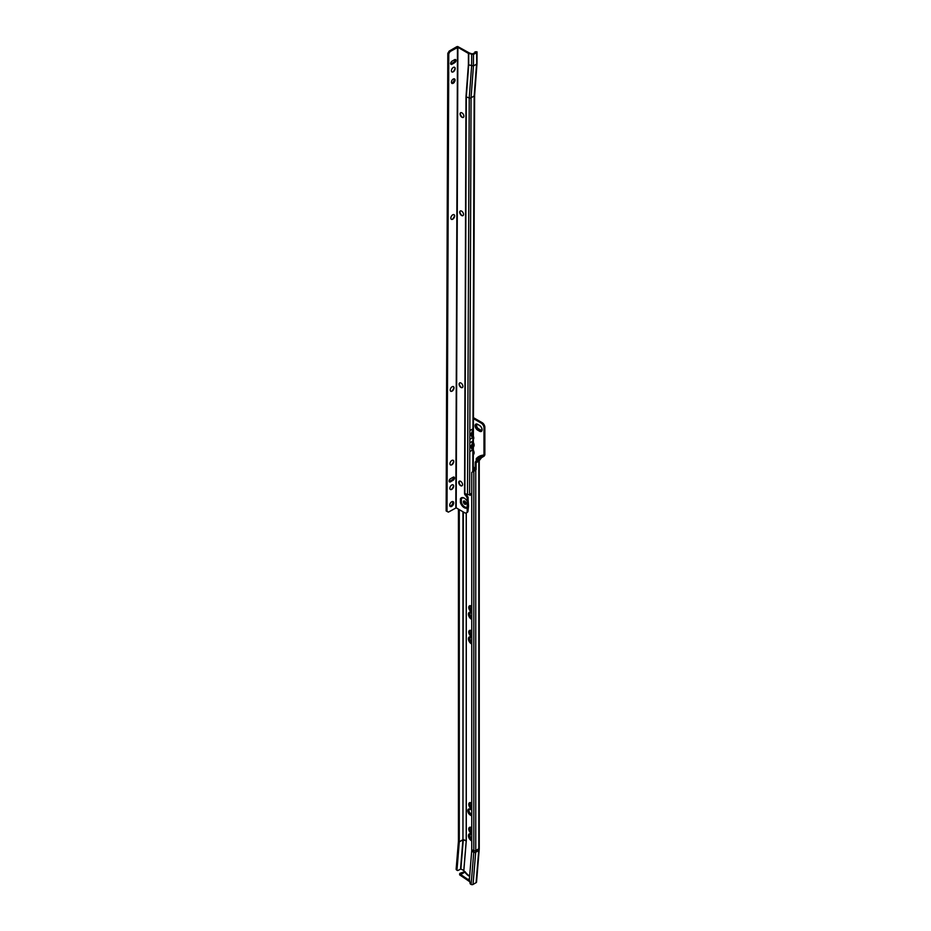<?xml version="1.0" encoding="UTF-8"?>
<svg xmlns="http://www.w3.org/2000/svg" width="931" height="931" viewBox="0 0 931 931"><rect width="100%" height="100%" fill="white"/><g stroke="black" fill="none" stroke-linecap="round" stroke-linejoin="round"><path stroke-width="1.4" d="M471.749 827.88A3.538 2.037 -120 0 0 469.492 827.368A3.538 2.037 -120 0 0 468.759 828.986A3.538 2.037 -120 0 0 471.749 833.536M469.631 827.298A3.538 2.037 -120 0 0 469.026 828.834A3.538 2.037 -120 0 0 471.749 833.268M470.19 827.205A3.387 1.955 -120 0 0 469.829 827.333A3.387 1.955 -120 0 0 469.131 828.893A3.387 1.955 -120 0 0 471.749 833.164M469.876 827.31A3.387 1.955 -120 0 0 469.224 828.834A3.387 1.955 -120 0 0 471.749 833.047M470.539 827.252A3.247 1.874 -120 0 0 470.004 827.403A3.247 1.874 -120 0 0 469.329 828.893A3.247 1.874 -120 0 0 471.749 832.931M470.05 827.368A3.247 1.874 -120 0 0 469.433 828.834A3.247 1.874 -120 0 0 471.749 832.826M470.783 827.322A3.107 1.792 -120 0 0 470.167 827.461A3.107 1.792 -120 0 0 469.527 828.893A3.107 1.792 -120 0 0 471.749 832.71M470.225 827.438A3.107 1.792 -120 0 0 469.631 828.834A3.107 1.792 -120 0 0 471.749 832.593M470.97 827.391A2.968 1.711 -120 0 0 469.724 828.893A2.968 1.711 -120 0 0 471.749 832.477M471.249 827.531A2.688 1.548 -120 0 0 470.679 827.659A2.688 1.548 -120 0 0 470.132 828.893A2.688 1.548 -120 0 0 471.749 831.988M470.737 827.636A2.688 1.548 -120 0 0 470.225 828.834A2.688 1.548 -120 0 0 471.749 831.86M471.749 815.184L470.586 814.509A3.107 1.792 60 0 1 468.386 810.703A3.107 1.792 60 0 1 469.026 809.283A3.107 1.792 60 0 1 470.283 809.283A3.538 2.037 -120 0 0 468.491 809.097A3.538 2.037 -120 0 0 467.758 810.715A3.538 2.037 -120 0 0 470.26 815.044L471.749 815.905M471.749 815.067L470.679 814.45A3.107 1.792 60 0 1 468.479 810.645A3.107 1.792 60 0 1 469.073 809.26M471.749 815.416L470.481 814.683A3.247 1.874 60 0 1 468.188 810.703A3.247 1.874 60 0 1 468.852 809.214A3.247 1.874 60 0 1 470.167 809.225M471.749 815.3L470.586 814.625A3.247 1.874 60 0 1 468.281 810.645A3.247 1.874 60 0 1 468.91 809.19M471.749 815.649L470.376 814.858A3.387 1.955 60 0 1 467.979 810.703A3.387 1.955 60 0 1 468.689 809.155A3.387 1.955 60 0 1 469.946 809.109M471.749 815.533L470.481 814.8A3.387 1.955 60 0 1 468.084 810.645A3.387 1.955 60 0 1 468.735 809.12M468.561 809.062A3.538 2.037 -120 0 0 467.886 810.645A3.538 2.037 -120 0 0 470.376 814.974L471.749 815.765M471.749 803.267A3.538 2.037 -120 0 0 469.492 802.755A3.538 2.037 -120 0 0 468.759 804.372A3.538 2.037 -120 0 0 471.749 808.923M469.631 802.685A3.538 2.037 -120 0 0 469.026 804.221A3.538 2.037 -120 0 0 471.749 808.655M470.19 802.592A3.387 1.955 -120 0 0 469.829 802.72A3.387 1.955 -120 0 0 469.131 804.279A3.387 1.955 -120 0 0 471.749 808.55M469.876 802.697A3.387 1.955 -120 0 0 469.224 804.221A3.387 1.955 -120 0 0 471.749 808.434M470.539 802.638A3.247 1.874 -120 0 0 470.004 802.79A3.247 1.874 -120 0 0 469.329 804.279A3.247 1.874 -120 0 0 471.749 808.317M470.05 802.755A3.247 1.874 -120 0 0 469.433 804.221A3.247 1.874 -120 0 0 471.749 808.213M470.783 802.708A3.107 1.792 -120 0 0 470.167 802.848A3.107 1.792 -120 0 0 469.527 804.279A3.107 1.792 -120 0 0 471.749 808.096M470.225 802.825A3.107 1.792 -120 0 0 469.631 804.221A3.107 1.792 -120 0 0 471.749 807.98M470.97 802.778A2.968 1.711 -120 0 0 469.724 804.279A2.968 1.711 -120 0 0 471.749 807.864M471.249 802.918A2.688 1.548 -120 0 0 470.679 803.046A2.688 1.548 -120 0 0 470.132 804.279A2.688 1.548 -120 0 0 471.749 807.375M470.737 803.022A2.688 1.548 -120 0 0 470.225 804.221A2.688 1.548 -120 0 0 471.749 807.247M470.9 834.188A2.991 1.722 -120 0 0 470.527 834.316A2.991 1.722 -120 0 0 469.911 835.689A2.991 1.722 -120 0 0 471.749 839.168M470.586 834.292A2.991 1.722 -120 0 0 470.015 835.631A2.991 1.722 -120 0 0 471.749 839.029M471.645 834.351A3.061 1.769 -120 0 0 470.364 834.327A3.061 1.769 -120 0 0 469.724 835.735A3.061 1.769 -120 0 0 471.749 839.39M470.434 834.292A3.061 1.769 -120 0 0 469.864 835.654A3.061 1.769 -120 0 0 471.749 839.227M471.563 834.304A3.247 1.874 -120 0 0 470.132 834.246A3.247 1.874 -120 0 0 469.457 835.735A3.247 1.874 -120 0 0 471.749 839.704M470.202 834.211A3.247 1.874 -120 0 0 469.596 835.654A3.247 1.874 -120 0 0 471.749 839.553M471.493 834.257A3.433 1.99 -120 0 0 469.911 834.164A3.433 1.99 -120 0 0 469.201 835.735A3.433 1.99 -120 0 0 471.749 840.006M469.98 834.118A3.433 1.99 -120 0 0 469.329 835.654A3.433 1.99 -120 0 0 471.749 839.867M471.423 834.211A3.631 2.095 -120 0 0 469.678 834.071A3.631 2.095 -120 0 0 468.933 835.735A3.631 2.095 -120 0 0 471.749 840.309M469.748 834.036A3.631 2.095 -120 0 0 469.061 835.654A3.631 2.095 -120 0 0 471.749 840.169M471.749 840.856A4.003 2.316 -120 0 1 468.433 835.712A4.003 2.316 -120 0 1 469.259 833.885A4.003 2.316 -120 0 1 471.749 834.409A3.817 2.199 -120 0 0 469.457 833.99A3.817 2.199 -120 0 0 468.665 835.735A3.817 2.199 -120 0 0 471.749 840.6M469.515 833.955A3.817 2.199 -120 0 0 468.793 835.654A3.817 2.199 -120 0 0 471.749 840.46M469.305 833.85A4.003 2.316 -120 0 0 468.526 835.654A4.003 2.316 -120 0 0 471.749 840.751M470.9 637.281A2.991 1.722 -120 0 0 470.527 637.409A2.991 1.722 -120 0 0 469.911 638.782A2.991 1.722 -120 0 0 471.749 642.262M470.586 637.386A2.991 1.722 -120 0 0 470.015 638.724A2.991 1.722 -120 0 0 471.749 642.122M471.645 637.444A3.061 1.769 -120 0 0 470.364 637.421A3.061 1.769 -120 0 0 469.724 638.829A3.061 1.769 -120 0 0 471.749 642.483M470.434 637.386A3.061 1.769 -120 0 0 469.864 638.747A3.061 1.769 -120 0 0 471.749 642.32M471.563 637.398A3.247 1.874 -120 0 0 470.132 637.339A3.247 1.874 -120 0 0 469.457 638.829A3.247 1.874 -120 0 0 471.749 642.797M470.202 637.304A3.247 1.874 -120 0 0 469.596 638.747A3.247 1.874 -120 0 0 471.749 642.646M471.493 637.351A3.433 1.99 -120 0 0 469.911 637.258A3.433 1.99 -120 0 0 469.201 638.829A3.433 1.99 -120 0 0 471.749 643.1M469.98 637.211A3.433 1.99 -120 0 0 469.329 638.747A3.433 1.99 -120 0 0 471.749 642.96M471.423 637.304A3.631 2.095 -120 0 0 469.678 637.165A3.631 2.095 -120 0 0 468.933 638.829A3.631 2.095 -120 0 0 471.749 643.402M469.748 637.13A3.631 2.095 -120 0 0 469.061 638.747A3.631 2.095 -120 0 0 471.749 643.263M471.749 643.949A4.003 2.316 -120 0 1 468.433 638.806A4.003 2.316 -120 0 1 469.259 636.979A4.003 2.316 -120 0 1 471.749 637.502A3.817 2.199 -120 0 0 469.457 637.083A3.817 2.199 -120 0 0 468.665 638.829A3.817 2.199 -120 0 0 471.749 643.693M469.515 637.048A3.817 2.199 -120 0 0 468.793 638.747A3.817 2.199 -120 0 0 471.749 643.554M469.305 636.944A4.003 2.316 -120 0 0 468.526 638.747A4.003 2.316 -120 0 0 471.749 643.845M471.749 630.974A3.538 2.037 -120 0 0 469.492 630.462A3.538 2.037 -120 0 0 468.759 632.079A3.538 2.037 -120 0 0 471.749 636.629M469.631 630.392A3.538 2.037 -120 0 0 469.026 631.928A3.538 2.037 -120 0 0 471.749 636.362M470.19 630.299A3.387 1.955 -120 0 0 469.829 630.427A3.387 1.955 -120 0 0 469.131 631.986A3.387 1.955 -120 0 0 471.749 636.257M469.876 630.403A3.387 1.955 -120 0 0 469.224 631.928A3.387 1.955 -120 0 0 471.749 636.141M470.539 630.345A3.247 1.874 -120 0 0 470.004 630.496A3.247 1.874 -120 0 0 469.329 631.986A3.247 1.874 -120 0 0 471.749 636.024M470.05 630.462A3.247 1.874 -120 0 0 469.433 631.928A3.247 1.874 -120 0 0 471.749 635.92M470.783 630.415A3.107 1.792 -120 0 0 470.167 630.555A3.107 1.792 -120 0 0 469.527 631.986A3.107 1.792 -120 0 0 471.749 635.803M470.225 630.531A3.107 1.792 -120 0 0 469.631 631.928A3.107 1.792 -120 0 0 471.749 635.687M470.97 630.485A2.968 1.711 -120 0 0 469.724 631.986A2.968 1.711 -120 0 0 471.749 635.57M471.249 630.624A2.688 1.548 -120 0 0 470.679 630.753A2.688 1.548 -120 0 0 470.132 631.986A2.688 1.548 -120 0 0 471.749 635.082M470.737 630.729A2.688 1.548 -120 0 0 470.225 631.928A2.688 1.548 -120 0 0 471.749 634.954M470.9 612.668A2.991 1.722 -120 0 0 470.527 612.796A2.991 1.722 -120 0 0 469.911 614.169A2.991 1.722 -120 0 0 471.749 617.649M470.586 612.773A2.991 1.722 -120 0 0 470.015 614.111A2.991 1.722 -120 0 0 471.749 617.509M471.645 612.831A3.061 1.769 -120 0 0 470.364 612.807A3.061 1.769 -120 0 0 469.724 614.216A3.061 1.769 -120 0 0 471.749 617.87M470.434 612.773A3.061 1.769 -120 0 0 469.864 614.134A3.061 1.769 -120 0 0 471.749 617.707M471.563 612.784A3.247 1.874 -120 0 0 470.132 612.726A3.247 1.874 -120 0 0 469.457 614.216A3.247 1.874 -120 0 0 471.749 618.184M470.202 612.691A3.247 1.874 -120 0 0 469.596 614.134A3.247 1.874 -120 0 0 471.749 618.033M471.493 612.738A3.433 1.99 -120 0 0 469.911 612.645A3.433 1.99 -120 0 0 469.201 614.216A3.433 1.99 -120 0 0 471.749 618.487M469.98 612.598A3.433 1.99 -120 0 0 469.329 614.134A3.433 1.99 -120 0 0 471.749 618.347M471.423 612.691A3.631 2.095 -120 0 0 469.678 612.551A3.631 2.095 -120 0 0 468.933 614.216A3.631 2.095 -120 0 0 471.749 618.789M469.748 612.517A3.631 2.095 -120 0 0 469.061 614.134A3.631 2.095 -120 0 0 471.749 618.65M471.749 619.336A4.003 2.316 -120 0 1 468.433 614.192A4.003 2.316 -120 0 1 469.259 612.365A4.003 2.316 -120 0 1 471.749 612.889A3.817 2.199 -120 0 0 469.457 612.47A3.817 2.199 -120 0 0 468.665 614.216A3.817 2.199 -120 0 0 471.749 619.08M469.515 612.435A3.817 2.199 -120 0 0 468.793 614.134A3.817 2.199 -120 0 0 471.749 618.94M469.305 612.33A4.003 2.316 -120 0 0 468.526 614.134A4.003 2.316 -120 0 0 471.749 619.231M471.749 606.36A3.538 2.037 -120 0 0 469.492 605.848A3.538 2.037 -120 0 0 468.759 607.466A3.538 2.037 -120 0 0 471.749 612.016M469.631 605.778A3.538 2.037 -120 0 0 469.026 607.315A3.538 2.037 -120 0 0 471.749 611.748M470.19 605.685A3.387 1.955 -120 0 0 469.829 605.813A3.387 1.955 -120 0 0 469.131 607.373A3.387 1.955 -120 0 0 471.749 611.644M469.876 605.79A3.387 1.955 -120 0 0 469.224 607.315A3.387 1.955 -120 0 0 471.749 611.527M470.539 605.732A3.247 1.874 -120 0 0 470.004 605.883A3.247 1.874 -120 0 0 469.329 607.373A3.247 1.874 -120 0 0 471.749 611.411M470.05 605.848A3.247 1.874 -120 0 0 469.433 607.315A3.247 1.874 -120 0 0 471.749 611.306M470.783 605.802A3.107 1.792 -120 0 0 470.167 605.941A3.107 1.792 -120 0 0 469.527 607.373A3.107 1.792 -120 0 0 471.749 611.19M470.225 605.918A3.107 1.792 -120 0 0 469.631 607.315A3.107 1.792 -120 0 0 471.749 611.073M470.97 605.872A2.968 1.711 -120 0 0 469.724 607.373A2.968 1.711 -120 0 0 471.749 610.957M471.249 606.011A2.688 1.548 -120 0 0 470.679 606.139A2.688 1.548 -120 0 0 470.132 607.373A2.688 1.548 -120 0 0 471.749 610.468M470.737 606.116A2.688 1.548 -120 0 0 470.225 607.315A2.688 1.548 -120 0 0 471.749 610.34M474.158 470.83A2.688 1.548 60 0 1 473.39 470.574L474.414 470.888M473.332 454.433A3.817 2.199 -120 0 1 473.309 454.444A3.817 2.199 -120 0 0 474.054 452.722A3.817 2.199 -120 0 0 473.809 451.267M473.309 454.665L473.309 454.665A4.003 2.316 -120 0 0 474.088 452.862A4.003 2.316 -120 0 0 473.32 450.173M473.332 446.74A3.817 2.199 -120 0 0 474.054 445.03A3.817 2.199 -120 0 0 473.809 443.575M473.332 446.961A4.003 2.316 -120 0 0 474.088 445.169A4.003 2.316 -120 0 0 473.355 442.539M473.367 439.385A3.538 2.037 -120 0 0 473.763 438.059A3.538 2.037 -120 0 0 473.379 436.29M481.455 430.692A2.968 1.711 60 0 1 480.024 430.518L478.022 429.366A2.968 1.711 60 0 1 475.927 425.735A2.968 1.711 60 0 1 476.486 424.396M477.161 424.559A2.502 1.443 -120 0 0 476.684 425.676A2.502 1.443 -120 0 0 478.453 428.726L480.454 429.878L479.919 430.576A2.968 1.711 60 0 0 481.408 430.727A2.968 1.711 60 0 0 482.014 429.528A2.502 1.443 60 0 1 481.606 430.064A2.502 1.443 60 0 1 480.349 429.936L478.359 428.784A2.502 1.443 60 0 1 476.591 425.735A2.502 1.443 60 0 1 477.103 424.583A2.502 1.443 60 0 1 477.754 424.489M479.919 430.576L477.917 429.424A2.968 1.711 60 0 1 475.822 425.781A2.968 1.711 60 0 1 476.439 424.431A2.968 1.711 60 0 1 477.917 424.571L479.628 425.56A3.387 1.955 60 0 1 481.839 428.539A3.387 1.955 60 0 1 481.315 431.262A3.387 1.955 60 0 1 479.616 431.1L477.626 429.936A3.387 1.955 60 0 1 475.229 425.781A3.387 1.955 60 0 1 475.927 424.233A3.387 1.955 60 0 1 477.626 424.408L477.824 424.513A3.107 1.792 60 0 0 476.265 424.361A3.107 1.792 60 0 0 475.625 425.781A3.107 1.792 60 0 0 477.824 429.598L479.814 430.75A3.107 1.792 60 0 0 481.374 430.902A3.107 1.792 60 0 0 482.014 429.587M481.42 430.867A3.107 1.792 60 0 1 479.919 430.692L477.917 429.54A3.107 1.792 60 0 1 475.718 425.735A3.107 1.792 60 0 1 476.323 424.338M482.014 429.656A3.247 1.874 60 0 1 481.35 431.076A3.247 1.874 60 0 1 479.721 430.925L477.719 429.773A3.247 1.874 60 0 1 475.427 425.781A3.247 1.874 60 0 1 476.102 424.303A3.247 1.874 60 0 1 477.719 424.455L479.628 425.56M481.397 431.053A3.247 1.874 60 0 1 479.814 430.867L477.824 429.715A3.247 1.874 60 0 1 475.52 425.735A3.247 1.874 60 0 1 476.148 424.268M481.362 431.228A3.387 1.955 60 0 1 479.721 431.041L477.719 429.878A3.387 1.955 60 0 1 475.322 425.735A3.387 1.955 60 0 1 475.974 424.21M475.834 424.117A3.538 2.037 -120 0 0 475.124 425.735A3.538 2.037 -120 0 0 477.591 430.075L479.581 431.228A3.538 2.037 -120 0 0 481.35 431.402A3.538 2.037 -120 0 0 481.897 428.574A3.538 2.037 -120 0 0 479.581 425.455L477.591 424.303A3.538 2.037 -120 0 0 475.822 424.129A3.538 2.037 -120 0 0 475.089 425.746A3.538 2.037 -120 0 0 477.626 430.052L479.616 431.204A3.538 2.037 -120 0 0 481.374 431.39M470.074 494.198L470.074 495.397L469.759 494.384M470.458 493.977L471.749 494.722M471.749 495.036L470.19 494.128M479.128 458.04L483.98 455.015C480.64 455.364 478.08 456.609 476.288 458.75L476.241 458.715C478.01 456.574 480.594 455.34 483.98 455.015L483.98 427.806A3.771 2.176 -120 0 0 481.315 423.186L473.437 418.636M463.789 870.497L466.21 840.937A4.702 2.712 -120 0 0 466.222 840.6L466.28 840.623A4.783 2.758 -120 0 1 466.268 840.972L463.289 839.727L460.88 868.984L463.836 870.566A2.595 1.501 60 0 1 464.383 871.73L459.984 873.301A0.943 0.594 4.7 0 0 459.984 874.139L459.902 875.093A40.033 25.102 -175.3 0 1 460.403 875.361L468.153 880.633A40.033 25.102 -175.3 0 1 468.526 880.97A0.943 0.594 4.7 0 0 469.678 881.122M471.586 445.041L471.575 448.602L472.436 450.104L472.471 441.317A11.591 6.692 60 0 1 471.586 445.041A11.591 6.692 60 0 1 470.527 446.275A4.003 2.316 -120 0 0 470.714 446.426M474.752 470.108A3.538 2.037 -120 0 0 473.262 466.664M471.749 810.133L470.26 809.272M483.945 455.201L483.783 456.353A1.501 0.873 -60 0 0 484.807 454.852L484.807 454.852A1.408 0.815 -60 0 0 484.853 454.503L484.853 427.306A3.771 2.176 -120 0 0 482.188 422.686L473.437 417.647M480.454 429.878A2.502 1.443 -120 0 0 481.653 430.029M471.749 814.206L470.865 813.694A2.688 1.548 60 0 1 469.154 811.483A2.688 1.548 60 0 1 469.364 809.295M476.428 881.68A1.513 0.943 -175.3 0 1 476.09 882.681L473.053 884.438A1.513 0.943 -175.3 0 1 471.121 884.45L470.772 884.275A0.943 0.617 49.8 0 1 470.074 883.368L469.375 879.446L471.691 851.248A19.9 11.498 -120 0 0 471.749 849.817L471.749 472.424L474.461 470.655M460.88 868.984L458.227 870.334A1.885 0.989 124.3 0 1 457.284 870.427L456.423 869.833A1.885 0.989 -55.7 0 1 456.155 869.054L457.016 869.635A1.885 0.989 124.3 0 0 457.284 870.427M471.749 472.424L474.531 470.609L475.252 469.119L475.252 462.195L476.113 462.695L476.113 469.62L475.252 469.119M476.532 882.088L479.174 849.898A1.513 0.943 -175.3 0 1 478.732 850.503L475.683 852.261A23.647 13.651 -120 0 0 475.753 850.562L475.753 470.236L473.821 471.191L474.891 469.736L476.113 469.62M458.436 509.141L458.436 841.252L456.155 869.054M466.222 512.958L466.222 840.6L463.289 839.622A1.431 0.826 -120 0 1 463.289 839.727L459.297 841.845L457.016 869.635M459.297 841.845A1.222 0.71 -120 0 0 459.297 841.752L459.297 509.641M461.985 485.807A2.688 1.548 60 0 1 460.659 485.668A2.688 1.548 60 0 1 458.762 482.374A2.688 1.548 60 0 1 459.286 481.164L459.297 483.445M478.173 459.623L476.672 461.369M479.034 847.757A1.513 0.873 180 0 1 479.244 848.188L479.244 460.554A1.513 0.873 180 0 1 479.244 460.577A1.513 0.873 180 0 1 478.802 461.136L476.113 462.695C477.894 459.67 480.454 457.552 483.783 456.353L481.56 457.645L478.802 461.136L478.802 848.804L475.753 850.562A1.513 0.873 180 0 1 473.821 850.655L471.749 849.817M478.022 461.59L478.266 459.565M475.252 462.195C477.312 459.006 480.163 456.725 483.783 455.352L483.608 455.457M471.749 494.803L470.388 494.024M469.957 495.106L469.957 494.268M469.515 880.226A0.943 0.594 4.7 0 1 468.607 880.016A40.033 25.102 4.7 0 0 468.037 879.516L469.445 878.701M469.631 876.385A10.357 5.982 60 0 1 469.131 876.118A10.357 5.982 60 0 1 464.906 872.138L460.74 874.535L468.037 879.516M460.74 874.535A40.033 25.102 4.7 0 0 459.984 874.139M459.902 874.256A0.943 0.594 4.7 0 0 459.902 875.093M468.607 880.016L468.526 880.97M465.174 871.835L464.418 871.323L465.174 871.835A10.078 5.819 -120 0 0 469.329 875.768A10.078 5.819 -120 0 0 469.666 875.955M470.702 446.124A3.817 2.199 -120 0 0 470.714 446.124L470.714 447.089M473.367 446.496A3.631 2.095 -120 0 1 473.332 446.519A3.631 2.095 -120 0 0 474.054 444.96M473.414 446.263A3.433 1.99 -120 0 1 473.332 446.298A3.433 1.99 -120 0 0 473.344 446.298A3.433 1.99 -120 0 0 474.054 444.878M473.448 446.019A3.247 1.874 -120 0 1 473.332 446.065A3.247 1.874 -120 0 0 473.39 446.065A3.247 1.874 -120 0 0 474.054 444.785M473.344 445.868A3.061 1.769 -120 0 0 473.425 445.821A3.061 1.769 -120 0 0 474.042 444.704M473.367 454.188A3.631 2.095 -120 0 1 473.309 454.223A3.631 2.095 -120 0 0 474.054 452.652M473.309 454.014A3.433 1.99 -120 0 0 473.344 453.991A3.433 1.99 -120 0 0 474.054 452.571M473.309 453.793A3.247 1.874 -120 0 0 473.39 453.758A3.247 1.874 -120 0 0 474.054 452.478M473.309 453.572A3.061 1.769 -120 0 0 473.425 453.513A3.061 1.769 -120 0 0 474.042 452.396M471.749 814.951L470.679 814.334A2.968 1.711 60 0 1 469.049 812.495L471.749 814.381M471.749 814.846L470.783 814.276A2.968 1.711 60 0 1 469.154 812.437M469.049 812.495A2.688 1.548 60 0 1 469.049 809.446A2.968 1.711 60 0 1 469.201 809.342A2.968 1.711 60 0 1 470.388 809.353M470.69 809.411L469.049 809.446M463.324 117.387A2.688 1.548 60 0 1 461.997 117.236A2.688 1.548 60 0 1 460.1 113.954A2.688 1.548 60 0 1 460.1 113.943A2.688 1.548 60 0 1 460.647 112.732M463.871 116.177A2.688 1.548 60 0 1 463.312 117.399A2.688 1.548 60 0 1 461.241 116.666A2.688 1.548 60 0 1 460.065 113.966A2.688 1.548 60 0 1 460.624 112.744A2.688 1.548 60 0 1 462.695 113.466A2.688 1.548 60 0 1 463.871 116.177M462.172 117.329A3.2 1.85 60 0 1 460.112 113.757M462.626 117.481A3.2 1.85 60 0 1 460.205 113.466A3.2 1.85 60 0 1 460.205 113.291A3.631 2.095 60 0 0 462.614 117.469M462.521 117.422A3.34 1.932 60 0 1 460.205 113.419M462.567 117.446A3.491 2.013 60 0 1 460.205 113.361M462.975 215.631A2.688 1.548 60 0 1 461.648 215.492A2.688 1.548 60 0 1 459.751 212.198A2.688 1.548 60 0 1 459.751 212.187A2.688 1.548 60 0 1 460.275 210.988A2.688 1.548 60 0 1 462.346 211.709A2.688 1.548 60 0 1 463.51 214.421A2.688 1.548 60 0 1 462.951 215.643A2.688 1.548 60 0 1 460.88 214.921A2.688 1.548 60 0 1 459.716 212.21A2.688 1.548 60 0 1 460.286 210.976M461.823 215.585A3.2 1.85 60 0 1 459.751 212M462.265 215.724A3.2 1.85 60 0 1 459.844 211.709A3.2 1.85 60 0 1 459.856 211.546A3.631 2.095 60 0 0 462.253 215.724M462.16 215.666A3.34 1.932 60 0 1 459.844 211.663M462.207 215.701A3.491 2.013 60 0 1 459.844 211.605M462.335 387.575A2.688 1.548 60 0 1 460.263 386.854A2.688 1.548 60 0 1 459.088 384.142A2.688 1.548 60 0 1 459.646 382.92A2.688 1.548 60 0 1 461.718 383.642A2.688 1.548 60 0 1 462.882 386.353A2.688 1.548 60 0 1 462.335 387.575A2.688 1.548 60 0 1 461.02 387.424A2.688 1.548 60 0 1 459.123 384.131A2.688 1.548 60 0 1 459.123 384.119A2.688 1.548 60 0 1 459.658 382.909M461.194 387.517A3.2 1.85 60 0 1 459.134 383.933M461.59 387.633A3.491 2.013 60 0 1 459.227 383.537A3.631 2.095 60 0 0 461.636 387.657A3.2 1.85 60 0 1 459.227 383.642A3.2 1.85 60 0 1 459.227 383.467M461.532 387.599A3.34 1.932 60 0 1 459.227 383.595M459.286 481.164A2.688 1.548 60 0 1 461.357 481.897A2.688 1.548 60 0 1 462.532 484.597A2.688 1.548 60 0 1 461.974 485.819A2.688 1.548 60 0 1 459.902 485.098A2.688 1.548 60 0 1 458.739 482.386L458.762 482.374A2.688 1.548 60 0 1 459.309 481.164M460.845 485.761A3.2 1.85 60 0 1 458.774 482.177M461.287 485.901A3.2 1.85 60 0 1 458.867 481.886A3.2 1.85 60 0 1 458.867 481.723A3.631 2.095 60 0 0 461.276 485.901M461.182 485.854A3.34 1.932 60 0 1 458.867 481.839M461.229 485.877A3.491 2.013 60 0 1 458.867 481.781M454.619 67.323A2.688 1.548 -59.8 0 1 455.084 69.255A2.688 1.548 -59.8 0 1 451.919 71.966A2.688 1.548 -59.8 0 1 451.465 70.034A2.688 1.548 -59.8 0 1 454.619 67.323A2.688 1.548 -59.8 0 1 455.143 68.522A2.688 1.548 -59.8 0 1 455.05 69.231A2.688 1.548 -59.8 0 1 453.211 71.827A2.688 1.548 -59.8 0 1 451.907 71.955M455.131 68.324A3.2 1.839 -59.8 0 1 455.038 68.941A3.2 1.839 -59.8 0 1 453.036 71.92M454.933 68.882A3.2 1.839 -59.8 0 1 452.594 72.059A3.631 2.083 -59.8 0 0 454.922 68.65A3.631 2.083 -59.8 0 0 455.038 67.87A3.2 1.839 -59.8 0 1 454.933 68.882M455.038 67.975A3.34 1.92 -59.8 0 1 454.933 68.813A3.34 1.92 -59.8 0 1 452.699 72.001M455.038 67.928A3.491 2.002 -59.8 0 1 454.922 68.731A3.491 2.002 -59.8 0 1 452.641 72.024M454.072 214.689A2.688 1.548 -59.8 0 1 454.607 215.887A2.688 1.548 -59.8 0 1 452.699 219.181A2.688 1.548 -59.8 0 1 452.687 219.192A2.688 1.548 -59.8 0 1 451.372 219.332A2.688 1.548 -59.8 0 1 450.988 217.191A2.688 1.548 -59.8 0 1 452.745 214.828A2.688 1.548 -59.8 0 1 454.084 214.7A2.688 1.548 -59.8 0 1 454.491 216.842A2.688 1.548 -59.8 0 1 452.734 219.204A2.688 1.548 -59.8 0 1 451.384 219.332M452.233 219.332A3.2 1.839 -59.8 0 1 452.059 219.425A3.631 2.083 -59.8 0 0 454.503 215.236A3.2 1.839 -59.8 0 1 452.233 219.332M453.444 386.621A2.688 1.548 -59.8 0 1 453.979 387.82A2.688 1.548 -59.8 0 1 452.07 391.113A2.688 1.548 -59.8 0 1 452.059 391.125A2.688 1.548 -59.8 0 1 450.744 391.253M452.105 391.136A2.688 1.548 -59.8 0 1 450.767 391.264A2.688 1.548 -59.8 0 1 450.36 389.123A2.688 1.548 -59.8 0 1 452.117 386.761A2.688 1.548 -59.8 0 1 453.467 386.633A2.688 1.548 -59.8 0 1 453.863 388.774A2.688 1.548 -59.8 0 1 452.105 391.136M451.605 391.264A3.2 1.839 -59.8 0 1 451.442 391.357A3.631 2.083 -59.8 0 0 453.874 387.168A3.2 1.839 -59.8 0 1 451.605 391.264M453.176 460.298A2.688 1.548 -59.8 0 1 453.711 461.508A2.688 1.548 -59.8 0 1 451.803 464.802A2.688 1.548 -59.8 0 1 450.499 464.953A2.688 1.548 -59.8 0 1 450.092 462.812A2.688 1.548 -59.8 0 1 451.861 460.449A2.688 1.548 -59.8 0 1 453.199 460.31A2.688 1.548 -59.8 0 1 453.595 462.463A2.688 1.548 -59.8 0 1 451.838 464.825A2.688 1.548 -59.8 0 1 451.791 464.813A2.688 1.548 -59.8 0 1 450.476 464.941M451.337 464.953A3.2 1.839 -59.8 0 1 451.174 465.046A3.631 2.083 -59.8 0 0 453.606 460.857A3.2 1.839 -59.8 0 1 451.337 464.953M453.106 484.876A2.688 1.548 -59.8 0 1 453.513 487.018A2.688 1.548 -59.8 0 1 451.756 489.38A2.688 1.548 -59.8 0 1 450.406 489.52A2.688 1.548 -59.8 0 1 450.01 487.367A2.688 1.548 -59.8 0 1 451.768 485.004A2.688 1.548 -59.8 0 1 453.106 484.876A2.688 1.548 -59.8 0 1 453.618 486.075A2.688 1.548 -59.8 0 1 451.721 489.369A2.688 1.548 -59.8 0 1 451.698 489.369A2.688 1.548 -59.8 0 1 450.395 489.508M451.244 489.508A3.2 1.839 -59.8 0 1 451.081 489.601A3.631 2.083 -59.8 0 0 453.513 485.423A3.2 1.839 -59.8 0 1 451.244 489.508M463.37 501.856A1.885 1.082 60 0 1 463.754 500.994A1.885 1.082 60 0 1 465.209 501.506A1.885 1.082 60 0 1 466.035 503.403A1.885 1.082 60 0 1 465.64 504.265A1.885 1.082 60 0 1 464.185 503.752A1.885 1.082 60 0 1 463.37 501.856M465.966 503.822A1.885 1.082 60 0 1 464.232 501.355A1.885 1.082 60 0 1 464.29 500.925M453.234 79.054A2.595 1.49 120.2 0 0 451.547 81.323A2.595 1.49 120.2 0 0 451.931 83.394A2.595 1.49 120.2 0 0 453.222 83.266A2.595 1.49 120.2 0 0 454.922 80.997A2.595 1.49 120.2 0 0 454.537 78.926A2.595 1.49 120.2 0 0 453.234 79.054M451.57 83.01A2.595 1.49 120.2 0 0 452.361 82.766A2.595 1.49 120.2 0 0 454.025 78.798M451.71 501.774A2.828 1.629 120.2 0 0 449.859 504.265A2.828 1.629 120.2 0 0 450.278 506.522A2.828 1.629 120.2 0 0 451.686 506.383A2.828 1.629 120.2 0 0 453.537 503.904A2.828 1.629 120.2 0 0 453.118 501.634A2.828 1.629 120.2 0 0 451.71 501.774M449.906 506.15A2.828 1.629 120.2 0 0 450.825 505.882A2.828 1.629 120.2 0 0 452.617 501.506M450.453 481.827L453.118 480.28A1.885 1.082 120.2 0 0 454.351 478.627A1.885 1.082 120.2 0 0 454.072 477.126A1.885 1.082 120.2 0 0 453.129 477.219L450.464 478.755A1.885 1.082 120.2 0 0 449.231 480.408A1.885 1.082 120.2 0 0 449.51 481.921A1.885 1.082 120.2 0 0 450.453 481.827L449.58 481.315L452.245 479.779A1.885 1.082 120.2 0 0 453.525 477.056M451.966 64.274L454.631 62.738A1.885 1.082 120.2 0 0 455.864 61.085A1.885 1.082 120.2 0 0 455.585 59.572A1.885 1.082 120.2 0 0 454.642 59.665L451.977 61.202A1.885 1.082 120.2 0 0 450.744 62.866A1.885 1.082 120.2 0 0 451.023 64.367A1.885 1.082 120.2 0 0 451.966 64.274L451.093 63.773L453.758 62.237A1.885 1.082 120.2 0 0 455.038 59.503M447.904 53.253L448.777 53.754L447.02 511.445L446.147 510.933L447.811 53.346L449.208 51.077L450.069 51.577L457.877 47.306L468.433 53.451L468.386 64.809L465.989 96.801A1.513 0.873 0.2 0 0 466.303 96.94L469.236 97.93A1.513 0.873 0.2 0 0 471.051 97.802L474.17 95.998A1.513 0.873 0.2 0 0 474.612 95.416A1.513 0.873 0.2 0 0 474.612 95.381M467.199 507.93A5.842 3.375 60 0 1 460.426 502.554L460.438 498.818A5.842 3.375 60 0 1 464.232 498.132A5.842 3.375 60 0 1 467.222 501.344L467.187 511.154A3.771 2.176 60 0 1 466.408 512.865A3.771 2.176 60 0 1 464.511 512.678L456.202 507.837L448.405 512.108L447.02 511.445M448.777 53.754L450.069 51.577M474.868 52.636L475.764 51.961L474.985 51.845L476.975 51.787L472.273 53.963L469.352 52.974L457.773 46.55A1.513 0.873 0.2 0 0 456.609 46.806L449.208 51.077M448.672 53.858L447.811 53.346M466.408 512.865L467.269 512.364A3.771 2.176 60 0 0 468.06 510.654L467.187 510.77L468.06 510.269L468.537 505.905L468.165 500.343A6.238 3.608 -120 0 0 468.095 500.215L468.107 497.992L467.234 498.492L467.222 501.344M467.025 494.431L466.78 494.908A1.408 0.815 -120 0 0 467.769 496.642L468.095 497.992L467.234 498.492L466.908 497.154A1.408 0.815 -120 0 1 465.907 495.408L464.825 494.78L464.86 493.605A1.513 0.873 -179.8 0 1 464.557 493.465L465.989 96.801M464.557 493.465L464.825 494.78M472.483 437.814L472.517 429.04A11.591 6.692 60 0 1 471.633 432.752L471.621 436.313L472.483 437.814L469.818 439.362L471.051 97.802L473.437 65.95L476.556 64.158L476.73 62.994L476.591 52.636L473.483 54.44L468.433 53.451M467.676 506.813A5.179 2.991 60 0 1 461.357 502.449L461.369 498.935A5.179 2.991 60 0 1 464.476 498.271M461.369 498.935L460.438 498.818M471.749 493.232L469.62 494.466A1.513 0.873 -179.8 0 1 467.793 494.594L465.907 495.408L467.513 494.501L464.86 493.605L466.303 96.94L468.7 64.961L468.735 53.591M470.749 434.812L470.76 433.834M472.436 450.104L469.771 451.64L469.818 439.362M476.975 51.787L476.591 52.636L476.975 51.787M467.513 494.501L469.236 97.93L471.621 66.054L471.668 54.58M475.764 51.961L474.414 53.114M468.386 64.809L473.437 65.95L473.483 54.44M461.357 502.449L460.426 502.554M471.633 432.752A11.591 6.692 60 0 1 470.574 433.997L469.829 434.416M470.574 433.997L471.621 436.313M469.794 446.694L470.527 446.275L471.575 448.602M453.525 485.47A3.491 2.002 -59.8 0 1 451.128 489.578M453.525 485.528A3.34 1.92 -59.8 0 1 451.186 489.555M453.618 485.866A3.2 1.839 -59.8 0 1 451.523 489.462M453.606 460.915A3.491 2.002 -59.8 0 1 451.221 465.011M453.606 460.961A3.34 1.92 -59.8 0 1 451.267 464.988M453.7 461.31A3.2 1.839 -59.8 0 1 451.616 464.906M453.874 387.226A3.491 2.002 -59.8 0 1 451.488 391.334M453.874 387.284A3.34 1.92 -59.8 0 1 451.535 391.311M453.967 387.622A3.2 1.839 -59.8 0 1 451.884 391.218M454.503 215.294A3.491 2.002 -59.8 0 1 452.117 219.402M454.503 215.352A3.34 1.92 -59.8 0 1 452.163 219.379M454.596 215.689A3.2 1.839 -59.8 0 1 452.501 219.285M478.453 428.726L477.917 429.424M476.241 458.715L476.241 460.333M466.28 840.623L466.28 512.934M466.268 840.972L463.836 870.566M473.821 471.191L473.821 850.655A22.402 12.929 -120 0 1 473.763 852.272L471.121 884.45M460.542 868.995L462.94 839.739A1.222 0.71 -120 0 0 462.951 839.646L459.297 841.752M463.289 511.957L462.951 839.646L462.951 511.759M477.929 460.647L477.929 461.636M477.975 460.612L477.975 461.613M476.288 458.75L476.288 460.263M482.188 422.686L481.315 423.186M484.853 427.306L483.98 427.806M479.174 849.898L479.244 848.188A1.513 0.873 180 0 1 478.802 848.804A23.647 13.651 -120 0 1 478.732 850.503L476.09 882.681M479.093 459.786L479.349 458.913M471.691 851.248L473.763 852.272A1.513 0.943 -175.3 0 0 475.683 852.261L473.053 884.438M455.806 507.837L457.47 47.306M456.202 507.837L457.877 47.306M468.06 510.654L467.187 511.154M468.107 497.212L467.234 497.713M472.471 441.317L469.806 442.853M469.62 494.466L469.771 451.64M472.808 471.633L474.17 95.998L476.556 64.158M472.517 429.04L469.852 430.576M467.781 496.654L466.908 497.154L467.769 496.642M449.114 51.182L449.976 51.682M452.245 479.779L453.118 480.28M453.758 62.237L454.631 62.738M470.586 434.521L469.829 434.963M470.539 446.799L469.783 447.241M479.244 460.577L480.221 458.401M459.705 873.685L459.623 874.628M477.033 52.02L476.998 63.529L474.612 95.416L473.251 471.365"/></g></svg>
